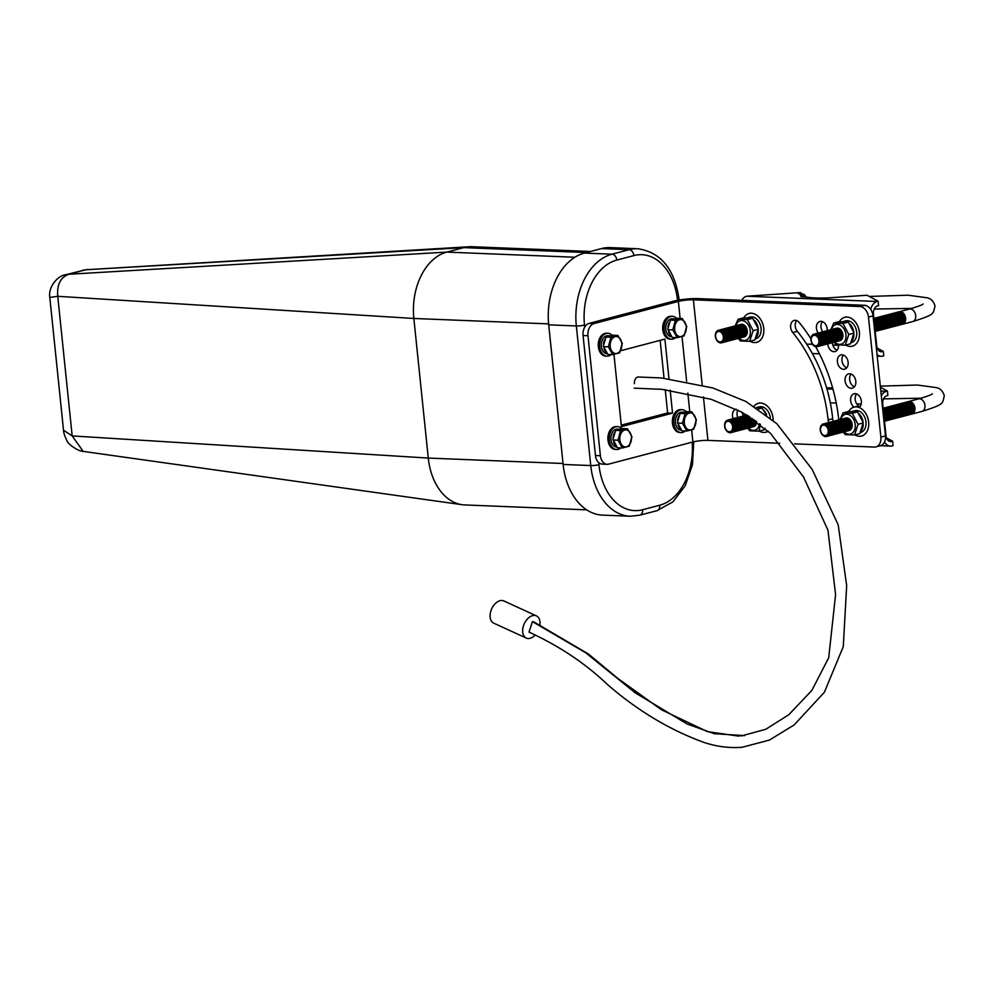 <?xml version="1.0" encoding="UTF-8"?>
<svg xmlns="http://www.w3.org/2000/svg" width="994" height="994" viewBox="0 0 994 994"><rect width="100%" height="100%" fill="white"/><g stroke="black" fill="none" stroke-linecap="round" stroke-linejoin="round"><path stroke-width="1.49" d="M638.72 377.012A5.666 3.889 92.3 0 0 638.483 376.999A5.666 3.889 92.3 0 0 634.408 383.672M584.373 253.085A61.752 42.369 92.3 0 0 548.713 324.839L563.138 464.447A61.752 42.369 92.3 0 0 602.6 515.128L630.221 516.246A61.752 42.369 -87.7 0 1 590.759 465.552L576.334 325.945A61.752 42.369 -87.7 0 1 611.993 254.191L629.078 249.693A61.752 42.369 -87.7 0 1 637.837 248.736L610.217 247.618A61.752 42.369 92.3 0 0 601.457 248.587L584.373 253.085L611.993 254.191A5.815 4.138 75.3 0 1 616.814 260.068A55.95 38.381 92.3 0 0 584.509 325.088L584.721 327.125M586.671 509.847L464.77 504.94A57.105 39.176 -87.7 0 1 462.098 504.703A57.105 39.176 -87.7 0 1 428.277 458.072L413.852 318.465A57.105 39.176 -87.7 0 1 446.828 252.103L463.912 247.618A57.105 39.176 -87.7 0 1 469.33 246.748A57.105 39.176 -87.7 0 1 472.013 246.723L590.461 251.482M548.613 323.882L413.852 318.465L57.751 296.311L49.799 297.405C47.998 286.819 57.901 275.562 65.654 274.729L68.71 274.257C60.472 277.413 56.82 284.769 57.751 296.311L72.177 435.919L83.185 451.388L462.098 504.703M469.33 246.748L85.807 269.759L463.912 247.618L586.435 252.538M65.666 274.729L85.807 269.759L68.71 274.257L446.828 252.103L574.88 257.247M563.039 463.49L428.277 458.072L72.177 435.919L63.529 430.24L49.799 297.405M827.17 330.667A7.38 5.256 -104.7 0 0 827.157 328.815A7.38 5.256 -104.7 0 0 819.926 321.46A7.38 5.256 -104.7 0 0 816.434 328.38A7.38 5.256 -104.7 0 0 818.161 333.077A6.473 4.61 75.3 0 1 819.764 332.766A6.473 4.61 75.3 0 1 825.095 339.066A6.473 4.61 75.3 0 1 821.466 345.502M822.721 331.859A7.38 5.256 75.3 0 1 821.007 327.188A7.38 5.256 75.3 0 1 822.411 321.634M827.741 343.899A7.38 5.256 -104.7 0 0 827.778 344.21A7.38 5.256 -104.7 0 0 835.01 351.565A7.38 5.256 -104.7 0 0 838.538 345.129M837.097 350.199A7.38 5.256 75.3 0 1 832.351 343.005A7.38 5.256 75.3 0 1 832.326 342.681M837.395 361.828A7.38 5.256 -104.7 0 0 844.639 369.184A7.38 5.256 -104.7 0 0 848.13 362.263A7.38 5.256 -104.7 0 0 840.887 354.908A7.38 5.256 -104.7 0 0 837.395 361.828M846.726 367.817A7.38 5.256 75.3 0 1 841.98 360.636A7.38 5.256 75.3 0 1 843.384 355.082M845.074 380.814A7.38 5.256 -104.7 0 0 852.318 388.169A7.38 5.256 -104.7 0 0 855.809 381.249A7.38 5.256 -104.7 0 0 848.565 373.893A7.38 5.256 -104.7 0 0 845.074 380.814M854.405 386.803A7.38 5.256 75.3 0 1 849.659 379.609A7.38 5.256 75.3 0 1 851.063 374.055M859.077 407.478A7.38 5.256 -104.7 0 0 861.351 401.129A7.38 5.256 -104.7 0 0 854.107 393.773A7.38 5.256 -104.7 0 0 850.628 400.694A7.38 5.256 -104.7 0 0 854.008 407.13M859.947 406.683A7.38 5.256 75.3 0 1 855.2 399.489A7.38 5.256 75.3 0 1 856.604 393.935M736.045 409.168A7.38 5.256 -104.7 0 0 735.995 409.18A7.38 5.256 -104.7 0 0 732.503 416.101A7.38 5.256 -104.7 0 0 733.125 418.71M737.71 417.517A7.38 5.256 75.3 0 1 737.076 414.896A7.38 5.256 75.3 0 1 737.946 410.112M697.974 298.61A17.432 2.609 -5.9 0 0 673.472 301.207L589.107 323.385L594.014 323.572L678.368 301.406A10.685 1.603 174.1 0 1 693.402 299.815L859.81 306.5L864.382 305.295L697.974 298.61M660.14 340.358L664.042 378.13M665.234 389.586L667.645 412.97L621.262 425.159M607.048 464.31L602.153 464.111A10.462 7.169 -87.7 0 1 595.468 455.525L600.376 455.724A10.462 7.169 92.3 0 0 607.048 464.31A10.462 7.169 92.3 0 0 608.539 464.148L692.893 441.97A10.685 1.603 174.1 0 1 707.927 440.379L779.694 443.262M594.014 323.572A10.462 7.169 92.3 0 0 587.976 335.723L583.068 335.537L595.468 455.525M583.068 335.537A10.462 7.169 -87.7 0 1 589.107 323.385M587.976 335.723L600.376 455.724M613.957 354.411L621.412 426.6L672.54 413.156L670.167 390.095M668.974 378.577L664.899 339.103L620.79 350.696M743.164 416.039A7.38 5.256 -104.7 0 0 741.648 412.05M810.942 338.805A138.899 98.903 -104.7 0 0 799.288 322.59A7.38 5.256 -104.7 0 0 794.144 320.428A7.38 5.256 -104.7 0 0 790.665 325.311A7.38 5.256 -104.7 0 0 792.765 332.543A124.138 88.391 75.3 0 1 828.114 419.94A7.38 5.256 -104.7 0 0 828.747 422.562M838.787 419.878A138.899 98.903 -104.7 0 0 815.614 346.645M794.691 443.858L874.335 447.064A10.462 7.443 -104.7 0 0 875.925 446.89A10.462 7.443 -104.7 0 0 880.87 437.087L885.455 435.881A10.462 7.443 75.3 0 1 880.51 445.685L875.925 446.89M864.382 305.295A10.462 7.443 75.3 0 1 873.055 315.881L868.47 317.086L880.87 437.087M868.47 317.086A10.462 7.443 -104.7 0 0 859.81 306.5M873.055 315.881L885.455 435.881M833.32 421.357A7.38 5.256 75.3 0 1 832.699 418.735A124.138 88.391 -104.7 0 0 797.337 331.337A7.38 5.256 75.3 0 1 796.641 320.59M672.54 413.156L667.645 412.97M826.586 387.822A42.059 6.287 -5.9 0 0 832.612 387.834M886.474 437.919L892.6 441.199L891.531 441.473A7.082 4.858 -87.7 0 1 890.525 441.584A7.082 4.858 -87.7 0 1 886.002 435.77L882.709 403.999A7.082 4.858 -87.7 0 1 886.81 395.761L887.878 395.475L887.418 391.027L880.435 387.287M853.896 386.579L854.741 386.355M887.418 391.027L886.35 391.301A11.617 7.977 92.3 0 0 881.305 395.749M884.561 442.007A11.617 7.977 92.3 0 0 890.351 446.107A11.617 7.977 92.3 0 0 891.991 445.933L893.059 445.647L892.6 441.199M840.762 419.369A10.164 7.231 75.3 0 1 846.776 414.2A10.164 7.231 75.3 0 1 855.2 424.5A10.164 7.231 75.3 0 1 848.851 434.192A10.164 7.231 75.3 0 1 844.055 431.868M843.049 431.881L845.273 434.614L854.542 434.987L858.046 424.314L852.293 413.28L843.024 412.908L840.116 419.53M845.235 418.238A6.473 4.61 75.3 0 1 846.801 417.927A6.473 4.61 75.3 0 1 852.131 424.227A6.473 4.61 75.3 0 1 848.503 430.663M844.055 418.549A6.473 4.61 75.3 0 1 845.621 418.238A6.473 4.61 75.3 0 1 850.951 424.537A6.473 4.61 75.3 0 1 847.31 430.974M842.862 418.859A6.473 4.61 75.3 0 1 844.428 418.549A6.473 4.61 75.3 0 1 849.771 424.848A6.473 4.61 75.3 0 1 846.13 431.284M841.682 419.17A6.473 4.61 75.3 0 1 843.247 418.859A6.473 4.61 75.3 0 1 848.59 425.159A6.473 4.61 75.3 0 1 844.95 431.595M840.502 419.48A6.473 4.61 75.3 0 1 842.067 419.17A6.473 4.61 75.3 0 1 847.397 425.469A6.473 4.61 75.3 0 1 843.769 431.905M839.321 419.791A6.473 4.61 75.3 0 1 840.887 419.48A6.473 4.61 75.3 0 1 846.217 425.78A6.473 4.61 75.3 0 1 842.577 432.216M838.128 420.102A6.473 4.61 75.3 0 1 839.694 419.791A6.473 4.61 75.3 0 1 845.037 426.091A6.473 4.61 75.3 0 1 841.396 432.527M836.948 420.412A6.473 4.61 75.3 0 1 838.514 420.102A6.473 4.61 75.3 0 1 843.856 426.401A6.473 4.61 75.3 0 1 840.216 432.837M835.768 420.723A6.473 4.61 75.3 0 1 837.333 420.412A6.473 4.61 75.3 0 1 842.663 426.712A6.473 4.61 75.3 0 1 839.023 433.148M834.587 421.034A6.473 4.61 75.3 0 1 836.153 420.723A6.473 4.61 75.3 0 1 841.483 427.022A6.473 4.61 75.3 0 1 837.843 433.459M833.394 421.344A6.473 4.61 75.3 0 1 834.96 421.034A6.473 4.61 75.3 0 1 840.303 427.333A6.473 4.61 75.3 0 1 836.662 433.769M832.214 421.655A6.473 4.61 75.3 0 1 833.78 421.344A6.473 4.61 75.3 0 1 839.122 427.644A6.473 4.61 75.3 0 1 835.482 434.08M831.034 421.965A6.473 4.61 75.3 0 1 832.599 421.655A6.473 4.61 75.3 0 1 837.93 427.954A6.473 4.61 75.3 0 1 834.289 434.39M829.841 422.288A6.473 4.61 75.3 0 1 831.406 421.965A6.473 4.61 75.3 0 1 836.749 428.265A6.473 4.61 75.3 0 1 833.109 434.701M828.661 422.599A6.473 4.61 75.3 0 1 830.226 422.276A6.473 4.61 75.3 0 1 835.569 428.576A6.473 4.61 75.3 0 1 831.928 435.012M827.48 422.91A6.473 4.61 75.3 0 1 829.046 422.587A6.473 4.61 75.3 0 1 834.376 428.886A6.473 4.61 75.3 0 1 830.748 435.322M826.3 423.22A6.473 4.61 75.3 0 1 827.865 422.897A6.473 4.61 75.3 0 1 833.196 429.197A6.473 4.61 75.3 0 1 829.555 435.633M825.107 423.531A6.473 4.61 75.3 0 1 826.673 423.208A6.473 4.61 75.3 0 1 832.015 429.507A6.473 4.61 75.3 0 1 828.375 435.944M823.927 423.842A6.473 4.61 75.3 0 1 825.492 423.519A6.473 4.61 75.3 0 1 830.835 429.818A6.473 4.61 75.3 0 1 827.194 436.254M824.312 423.829A6.473 4.61 75.3 0 1 829.679 430.39A6.473 4.61 75.3 0 1 825.629 436.577A6.473 4.61 75.3 0 1 820.261 430.017A6.473 4.61 75.3 0 1 824.312 423.829M823.84 425.134A5.318 3.79 75.3 0 1 828.238 430.514A5.318 3.79 75.3 0 1 824.921 435.583A5.318 3.79 75.3 0 1 820.51 430.203A5.318 3.79 75.3 0 1 823.84 425.134M843.024 412.908L848.267 411.528L857.536 411.901L863.252 422.574L859.773 433.608L854.542 434.987M759.553 423.705A10.164 7.231 75.3 0 1 753.228 430.352A10.164 7.231 75.3 0 1 748.432 428.029M746.829 427.035L749.662 430.775L758.919 431.147L760.435 424.413M756.596 421.481A6.473 4.61 75.3 0 1 752.88 426.811M755.316 420.561A6.473 4.61 75.3 0 1 751.7 427.122M753.825 419.518A6.473 4.61 75.3 0 1 750.52 427.445M751.998 418.275A6.473 4.61 75.3 0 1 749.327 427.755M744.891 415.641A6.473 4.61 75.3 0 1 746.457 415.33A6.473 4.61 75.3 0 1 748.06 415.753M748.88 416.262A6.473 4.61 75.3 0 1 751.849 423.27A6.473 4.61 75.3 0 1 748.147 428.066M743.698 415.952A6.473 4.61 75.3 0 1 745.264 415.641A6.473 4.61 75.3 0 1 750.607 421.941A6.473 4.61 75.3 0 1 746.966 428.377M742.518 416.262A6.473 4.61 75.3 0 1 744.084 415.952A6.473 4.61 75.3 0 1 749.426 422.251A6.473 4.61 75.3 0 1 745.786 428.687M741.338 416.573A6.473 4.61 75.3 0 1 742.903 416.262A6.473 4.61 75.3 0 1 748.234 422.562A6.473 4.61 75.3 0 1 744.593 428.998M740.145 416.884A6.473 4.61 75.3 0 1 741.71 416.573A6.473 4.61 75.3 0 1 747.053 422.872A6.473 4.61 75.3 0 1 743.413 429.309M738.964 417.194A6.473 4.61 75.3 0 1 740.53 416.884A6.473 4.61 75.3 0 1 745.873 423.183A6.473 4.61 75.3 0 1 742.232 429.619M737.784 417.505A6.473 4.61 75.3 0 1 739.35 417.194A6.473 4.61 75.3 0 1 744.68 423.494A6.473 4.61 75.3 0 1 741.052 429.93M736.604 417.815A6.473 4.61 75.3 0 1 738.169 417.505A6.473 4.61 75.3 0 1 743.5 423.804A6.473 4.61 75.3 0 1 739.859 430.24M735.411 418.126A6.473 4.61 75.3 0 1 736.976 417.815A6.473 4.61 75.3 0 1 742.319 424.115A6.473 4.61 75.3 0 1 738.679 430.551M734.231 418.437A6.473 4.61 75.3 0 1 735.796 418.126A6.473 4.61 75.3 0 1 741.139 424.426A6.473 4.61 75.3 0 1 737.498 430.862M733.05 418.747A6.473 4.61 75.3 0 1 734.616 418.437A6.473 4.61 75.3 0 1 739.946 424.736A6.473 4.61 75.3 0 1 736.318 431.172M731.87 419.058A6.473 4.61 75.3 0 1 733.435 418.747A6.473 4.61 75.3 0 1 738.766 425.047A6.473 4.61 75.3 0 1 735.125 431.483M730.677 419.369A6.473 4.61 75.3 0 1 732.243 419.058A6.473 4.61 75.3 0 1 737.585 425.357A6.473 4.61 75.3 0 1 733.945 431.794M729.497 419.679A6.473 4.61 75.3 0 1 731.062 419.369A6.473 4.61 75.3 0 1 736.405 425.668A6.473 4.61 75.3 0 1 732.764 432.104M728.316 420.002A6.473 4.61 75.3 0 1 729.882 419.679A6.473 4.61 75.3 0 1 735.212 425.979A6.473 4.61 75.3 0 1 731.584 432.415M728.701 419.99A6.473 4.61 75.3 0 1 734.069 426.55A6.473 4.61 75.3 0 1 730.018 432.738A6.473 4.61 75.3 0 1 724.651 426.177A6.473 4.61 75.3 0 1 728.701 419.99M728.217 421.294A5.318 3.79 75.3 0 1 732.628 426.674A5.318 3.79 75.3 0 1 729.298 431.744A5.318 3.79 75.3 0 1 724.899 426.364A5.318 3.79 75.3 0 1 728.217 421.294M756.347 407.602L761.926 408.049L766.225 414.573M765.082 428.277L764.162 429.768L758.919 431.147M766.635 414.896A11.245 8.002 -104.7 0 0 763.74 410.199M760.099 407.764A11.245 8.002 -104.7 0 0 756.521 407.602A11.245 8.002 -104.7 0 0 756.484 407.602L759.329 406.857A11.245 8.002 -104.7 0 1 770.338 417.89M862.941 421.158A11.245 8.002 -104.7 0 0 859.363 414.038M855.71 411.615A11.245 8.002 -104.7 0 0 852.131 411.441A11.245 8.002 -104.7 0 0 852.106 411.454L854.939 410.708A11.245 8.002 -104.7 0 1 865.973 421.903A11.245 8.002 -104.7 0 1 860.655 432.452L860.481 432.489M854.902 434.887A14.935 10.636 -104.7 0 0 861.587 436.018A14.935 10.636 -104.7 0 0 868.644 422.015A14.935 10.636 -104.7 0 0 853.995 407.13A14.935 10.636 -104.7 0 0 848.665 411.504M859.81 406.832A14.935 10.636 -104.7 0 0 855.499 406.745L853.995 407.13M773.146 420.3A14.935 10.636 -104.7 0 0 773.034 418.176A14.935 10.636 -104.7 0 0 758.385 403.291A14.935 10.636 -104.7 0 0 754.073 406.173M907.969 401.75A6.473 4.61 75.3 0 1 908.541 401.539A6.473 4.61 75.3 0 1 909.535 401.439A6.473 4.61 75.3 0 1 914.803 407.316A6.473 4.61 75.3 0 1 911.833 414.076A6.473 4.61 75.3 0 1 911.225 414.175M906.776 402.061A6.473 4.61 75.3 0 1 908.342 401.75A6.473 4.61 75.3 0 1 913.685 408.049A6.473 4.61 75.3 0 1 910.044 414.486M905.596 402.371A6.473 4.61 75.3 0 1 907.162 402.061A6.473 4.61 75.3 0 1 912.504 408.36A6.473 4.61 75.3 0 1 908.864 414.796M904.416 402.682A6.473 4.61 75.3 0 1 905.981 402.371A6.473 4.61 75.3 0 1 911.312 408.671A6.473 4.61 75.3 0 1 907.684 415.107M903.235 402.992A6.473 4.61 75.3 0 1 904.801 402.682A6.473 4.61 75.3 0 1 910.131 408.981A6.473 4.61 75.3 0 1 906.491 415.417M902.043 403.303A6.473 4.61 75.3 0 1 903.608 402.992A6.473 4.61 75.3 0 1 908.951 409.292A6.473 4.61 75.3 0 1 905.31 415.728M900.862 403.614A6.473 4.61 75.3 0 1 902.428 403.303A6.473 4.61 75.3 0 1 907.77 409.603A6.473 4.61 75.3 0 1 904.13 416.039M899.682 403.924A6.473 4.61 75.3 0 1 901.247 403.614A6.473 4.61 75.3 0 1 906.578 409.913A6.473 4.61 75.3 0 1 902.95 416.349M898.501 404.247A6.473 4.61 75.3 0 1 900.067 403.924A6.473 4.61 75.3 0 1 905.397 410.224A6.473 4.61 75.3 0 1 901.757 416.66M897.309 404.558A6.473 4.61 75.3 0 1 898.874 404.235A6.473 4.61 75.3 0 1 904.217 410.534A6.473 4.61 75.3 0 1 900.576 416.971M896.128 404.869A6.473 4.61 75.3 0 1 897.694 404.546A6.473 4.61 75.3 0 1 903.037 410.845A6.473 4.61 75.3 0 1 899.396 417.281M894.948 405.179A6.473 4.61 75.3 0 1 896.513 404.856A6.473 4.61 75.3 0 1 901.844 411.156A6.473 4.61 75.3 0 1 898.216 417.592M893.768 405.49A6.473 4.61 75.3 0 1 895.333 405.167A6.473 4.61 75.3 0 1 900.663 411.466A6.473 4.61 75.3 0 1 897.023 417.902M892.575 405.8A6.473 4.61 75.3 0 1 894.14 405.477A6.473 4.61 75.3 0 1 899.483 411.777A6.473 4.61 75.3 0 1 895.842 418.213M891.394 406.111A6.473 4.61 75.3 0 1 892.96 405.788A6.473 4.61 75.3 0 1 898.303 412.088A6.473 4.61 75.3 0 1 894.662 418.524M890.214 406.422A6.473 4.61 75.3 0 1 891.78 406.099A6.473 4.61 75.3 0 1 897.11 412.398A6.473 4.61 75.3 0 1 893.482 418.834M889.034 406.732A6.473 4.61 75.3 0 1 890.599 406.409A6.473 4.61 75.3 0 1 895.929 412.709A6.473 4.61 75.3 0 1 892.289 419.145M887.841 407.043A6.473 4.61 75.3 0 1 889.406 406.72A6.473 4.61 75.3 0 1 894.749 413.019A6.473 4.61 75.3 0 1 891.109 419.456M886.66 407.354A6.473 4.61 75.3 0 1 888.226 407.031A6.473 4.61 75.3 0 1 893.569 413.33A6.473 4.61 75.3 0 1 889.928 419.766M885.48 407.664A6.473 4.61 75.3 0 1 887.046 407.341A6.473 4.61 75.3 0 1 892.376 413.641A6.473 4.61 75.3 0 1 888.735 420.077M884.3 407.975A6.473 4.61 75.3 0 1 885.853 407.652A6.473 4.61 75.3 0 1 891.196 413.951A6.473 4.61 75.3 0 1 887.555 420.387M885.194 421.021A6.473 4.61 75.3 0 0 888.835 414.585A6.473 4.61 75.3 0 0 883.492 408.273A6.473 4.61 75.3 0 0 883.157 408.286A6.473 4.61 75.3 0 1 884.672 407.962A6.473 4.61 75.3 0 1 890.015 414.274A6.473 4.61 75.3 0 1 886.375 420.711M883.206 408.745A6.473 4.61 75.3 0 1 887.679 415.157A6.473 4.61 75.3 0 1 884.498 421.257M883.306 409.665A6.473 4.61 75.3 0 1 886.486 415.467A6.473 4.61 75.3 0 1 884.474 421.058M883.455 411.205A6.473 4.61 75.3 0 1 884.387 420.226M883.79 414.423A6.473 4.61 75.3 0 1 884.138 417.728M861.388 430.651A11.245 8.002 -104.7 0 0 863.239 424.662M759.279 431.048A14.935 10.636 -104.7 0 0 765.976 432.179A14.935 10.636 -104.7 0 0 768.25 431.16M746.072 415.33A6.473 4.61 75.3 0 1 746.916 415.057M745.152 415.529A10.164 7.231 75.3 0 1 745.599 414.274M758.434 408.969L761.926 408.049M852.293 413.28L857.536 411.901M858.046 424.314L863.289 422.935M800.481 293.379L800.406 292.571L797.735 293.267L801.897 293.429L799.238 294.137L804.233 294.336L800.406 295.342L805.401 295.541L800.94 296.709L805.873 296.908A42.059 6.287 -5.9 0 0 815.328 297.939A42.059 6.287 -5.9 0 0 829.021 297.84L867.004 295.243L878.124 301.194L877.068 301.48A11.617 7.977 92.3 0 0 870.719 309.395M877.193 348.086L883.318 351.367L882.25 351.652A7.082 4.858 -87.7 0 1 881.243 351.764A7.082 4.858 -87.7 0 1 876.72 345.937L873.428 314.179A7.082 4.858 -87.7 0 1 877.528 305.941L878.597 305.655L878.124 301.194M800.406 292.571L746.556 296.237A11.617 7.977 92.3 0 0 741.686 300.362M877.043 354.473A11.617 7.977 92.3 0 0 881.057 356.287A11.617 7.977 92.3 0 0 882.709 356.101L883.778 355.827L883.318 351.367M805.538 296.895L805.401 295.541M804.357 295.504L804.233 294.336M801.984 294.249L801.897 293.429M831.481 329.548A10.164 7.231 75.3 0 1 837.495 324.379A10.164 7.231 75.3 0 1 845.919 334.667A10.164 7.231 75.3 0 1 839.557 344.371A10.164 7.231 75.3 0 1 834.774 342.048M833.158 341.054L835.991 344.794L845.26 345.166L848.764 334.493L843.011 323.448L833.742 323.075L830.835 329.71M835.954 328.418A6.473 4.61 75.3 0 1 837.52 328.095A6.473 4.61 75.3 0 1 842.85 334.394A6.473 4.61 75.3 0 1 839.209 340.83M834.774 328.728A6.473 4.61 75.3 0 1 836.339 328.405A6.473 4.61 75.3 0 1 841.669 334.705A6.473 4.61 75.3 0 1 838.029 341.141M833.581 329.039A6.473 4.61 75.3 0 1 835.146 328.716A6.473 4.61 75.3 0 1 840.489 335.015A6.473 4.61 75.3 0 1 836.849 341.451M832.4 329.349A6.473 4.61 75.3 0 1 833.966 329.026A6.473 4.61 75.3 0 1 839.309 335.326A6.473 4.61 75.3 0 1 835.668 341.762M831.22 329.66A6.473 4.61 75.3 0 1 832.786 329.337A6.473 4.61 75.3 0 1 838.116 335.637A6.473 4.61 75.3 0 1 834.475 342.073M830.027 329.971A6.473 4.61 75.3 0 1 831.593 329.648A6.473 4.61 75.3 0 1 836.936 335.947A6.473 4.61 75.3 0 1 833.295 342.383M828.847 330.281A6.473 4.61 75.3 0 1 830.412 329.958A6.473 4.61 75.3 0 1 835.755 336.258A6.473 4.61 75.3 0 1 832.115 342.706M827.667 330.592A6.473 4.61 75.3 0 1 829.232 330.269A6.473 4.61 75.3 0 1 834.562 336.581A6.473 4.61 75.3 0 1 830.934 343.017M826.486 330.903A6.473 4.61 75.3 0 1 828.052 330.592A6.473 4.61 75.3 0 1 833.382 336.891A6.473 4.61 75.3 0 1 829.741 343.328M825.293 331.213A6.473 4.61 75.3 0 1 826.859 330.903A6.473 4.61 75.3 0 1 832.202 337.202A6.473 4.61 75.3 0 1 828.561 343.638M824.113 331.524A6.473 4.61 75.3 0 1 825.679 331.213A6.473 4.61 75.3 0 1 831.021 337.513A6.473 4.61 75.3 0 1 827.381 343.949M822.933 331.834A6.473 4.61 75.3 0 1 824.498 331.524A6.473 4.61 75.3 0 1 829.828 337.823A6.473 4.61 75.3 0 1 826.2 344.259M821.752 332.145A6.473 4.61 75.3 0 1 823.318 331.834A6.473 4.61 75.3 0 1 828.648 338.134A6.473 4.61 75.3 0 1 825.008 344.57M820.559 332.456A6.473 4.61 75.3 0 1 822.125 332.145A6.473 4.61 75.3 0 1 827.468 338.445A6.473 4.61 75.3 0 1 823.827 344.881M819.379 332.766A6.473 4.61 75.3 0 1 820.945 332.456A6.473 4.61 75.3 0 1 826.287 338.755A6.473 4.61 75.3 0 1 822.647 345.191M817.018 333.388A6.473 4.61 75.3 0 1 818.584 333.077A6.473 4.61 75.3 0 1 823.914 339.376A6.473 4.61 75.3 0 1 820.274 345.813M815.826 333.698A6.473 4.61 75.3 0 1 817.391 333.388A6.473 4.61 75.3 0 1 822.734 339.687A6.473 4.61 75.3 0 1 819.093 346.123M814.645 334.009A6.473 4.61 75.3 0 1 816.211 333.698A6.473 4.61 75.3 0 1 821.553 339.998A6.473 4.61 75.3 0 1 817.913 346.434M815.03 334.009A6.473 4.61 75.3 0 1 820.398 340.569A6.473 4.61 75.3 0 1 816.347 346.744A6.473 4.61 75.3 0 1 810.98 340.184A6.473 4.61 75.3 0 1 815.03 334.009M814.558 335.301A5.318 3.79 75.3 0 1 818.957 340.693A5.318 3.79 75.3 0 1 815.639 345.763A5.318 3.79 75.3 0 1 811.228 340.383A5.318 3.79 75.3 0 1 814.558 335.301M833.742 323.075L838.986 321.696L848.255 322.068L853.97 332.754L850.491 343.787L845.26 345.166M735.871 325.709A10.164 7.231 75.3 0 1 741.884 320.54A10.164 7.231 75.3 0 1 750.308 330.828A10.164 7.231 75.3 0 1 743.947 340.532A10.164 7.231 75.3 0 1 739.151 338.208M738.157 338.208L740.381 340.954L749.638 341.315L753.154 330.654L747.401 319.608L738.132 319.236L735.225 325.87M740.344 324.578A6.473 4.61 75.3 0 1 741.897 324.255A6.473 4.61 75.3 0 1 747.239 330.555A6.473 4.61 75.3 0 1 743.599 336.991M739.151 324.889A6.473 4.61 75.3 0 1 740.716 324.566A6.473 4.61 75.3 0 1 746.059 330.865A6.473 4.61 75.3 0 1 742.419 337.301M737.97 325.2A6.473 4.61 75.3 0 1 739.536 324.876A6.473 4.61 75.3 0 1 744.879 331.176A6.473 4.61 75.3 0 1 741.238 337.612M736.79 325.51A6.473 4.61 75.3 0 1 738.356 325.187A6.473 4.61 75.3 0 1 743.686 331.487A6.473 4.61 75.3 0 1 740.045 337.923M735.597 325.821A6.473 4.61 75.3 0 1 737.163 325.498A6.473 4.61 75.3 0 1 742.506 331.797A6.473 4.61 75.3 0 1 738.865 338.233M734.417 326.131A6.473 4.61 75.3 0 1 735.982 325.808A6.473 4.61 75.3 0 1 741.325 332.108A6.473 4.61 75.3 0 1 737.685 338.544M733.237 326.442A6.473 4.61 75.3 0 1 734.802 326.119A6.473 4.61 75.3 0 1 740.132 332.418A6.473 4.61 75.3 0 1 736.504 338.855M732.056 326.753A6.473 4.61 75.3 0 1 733.622 326.43A6.473 4.61 75.3 0 1 738.952 332.729A6.473 4.61 75.3 0 1 735.311 339.165M730.863 327.063A6.473 4.61 75.3 0 1 732.429 326.74A6.473 4.61 75.3 0 1 737.772 333.04A6.473 4.61 75.3 0 1 734.131 339.476M729.683 327.374A6.473 4.61 75.3 0 1 731.249 327.051A6.473 4.61 75.3 0 1 736.591 333.35A6.473 4.61 75.3 0 1 732.951 339.786M728.503 327.685A6.473 4.61 75.3 0 1 730.068 327.361A6.473 4.61 75.3 0 1 735.398 333.661A6.473 4.61 75.3 0 1 731.77 340.097M727.322 327.995A6.473 4.61 75.3 0 1 728.888 327.672A6.473 4.61 75.3 0 1 734.218 333.972A6.473 4.61 75.3 0 1 730.578 340.408M726.129 328.306A6.473 4.61 75.3 0 1 727.695 327.983A6.473 4.61 75.3 0 1 733.038 334.295A6.473 4.61 75.3 0 1 729.397 340.731M724.949 328.616A6.473 4.61 75.3 0 1 726.515 328.293A6.473 4.61 75.3 0 1 731.857 334.605A6.473 4.61 75.3 0 1 728.217 341.041M723.769 328.927A6.473 4.61 75.3 0 1 725.334 328.616A6.473 4.61 75.3 0 1 730.665 334.916A6.473 4.61 75.3 0 1 727.036 341.352M722.588 329.238A6.473 4.61 75.3 0 1 724.154 328.927A6.473 4.61 75.3 0 1 729.484 335.226A6.473 4.61 75.3 0 1 725.844 341.663M721.395 329.548A6.473 4.61 75.3 0 1 722.961 329.238A6.473 4.61 75.3 0 1 728.304 335.537A6.473 4.61 75.3 0 1 724.663 341.973M720.215 329.859A6.473 4.61 75.3 0 1 721.781 329.548A6.473 4.61 75.3 0 1 727.123 335.848A6.473 4.61 75.3 0 1 723.483 342.284M719.035 330.17A6.473 4.61 75.3 0 1 720.6 329.859A6.473 4.61 75.3 0 1 725.931 336.158A6.473 4.61 75.3 0 1 722.29 342.595M719.42 330.17A6.473 4.61 75.3 0 1 724.788 336.73A6.473 4.61 75.3 0 1 720.725 342.905A6.473 4.61 75.3 0 1 715.357 336.345A6.473 4.61 75.3 0 1 719.42 330.17M718.935 331.462A5.318 3.79 75.3 0 1 723.346 336.842A5.318 3.79 75.3 0 1 720.016 341.924A5.318 3.79 75.3 0 1 715.618 336.531A5.318 3.79 75.3 0 1 718.935 331.462M738.132 319.236L743.375 317.856L752.632 318.229L758.36 328.915L754.881 339.948L749.638 341.315M758.037 327.486A11.245 8.002 -104.7 0 0 754.458 320.366M750.805 317.943A11.245 8.002 -104.7 0 0 747.239 317.769A11.245 8.002 -104.7 0 0 747.202 317.782M755.589 338.83L755.751 338.78A11.245 8.002 -104.7 0 0 761.069 328.244A11.245 8.002 -104.7 0 0 750.035 317.036L747.239 317.769M853.66 331.325A11.245 8.002 -104.7 0 0 850.069 324.218M846.428 321.783A11.245 8.002 -104.7 0 0 842.85 321.621A11.245 8.002 -104.7 0 0 842.825 321.621L845.658 320.876A11.245 8.002 -104.7 0 1 856.679 332.083A11.245 8.002 -104.7 0 1 851.373 342.619L851.199 342.669M845.621 345.067A14.935 10.636 -104.7 0 0 852.305 346.198A14.935 10.636 -104.7 0 0 859.363 332.182A14.935 10.636 -104.7 0 0 844.714 317.31A14.935 10.636 -104.7 0 0 839.383 321.671M749.998 341.228A14.935 10.636 -104.7 0 0 756.695 342.346A14.935 10.636 -104.7 0 0 763.752 328.343A14.935 10.636 -104.7 0 0 749.103 313.47A14.935 10.636 -104.7 0 0 743.773 317.832M898.688 311.93A6.473 4.61 75.3 0 1 899.259 311.718A6.473 4.61 75.3 0 1 900.253 311.607A6.473 4.61 75.3 0 1 905.522 317.484A6.473 4.61 75.3 0 1 902.552 324.243A6.473 4.61 75.3 0 1 901.943 324.342M897.495 312.24A6.473 4.61 75.3 0 1 899.061 311.917A6.473 4.61 75.3 0 1 904.403 318.217A6.473 4.61 75.3 0 1 900.763 324.653M896.315 312.551A6.473 4.61 75.3 0 1 897.88 312.228A6.473 4.61 75.3 0 1 903.223 318.54A6.473 4.61 75.3 0 1 899.582 324.976M895.134 312.861A6.473 4.61 75.3 0 1 896.7 312.538A6.473 4.61 75.3 0 1 902.03 318.85A6.473 4.61 75.3 0 1 898.402 325.286M893.954 313.172A6.473 4.61 75.3 0 1 895.519 312.861A6.473 4.61 75.3 0 1 900.85 319.161A6.473 4.61 75.3 0 1 897.209 325.597M892.761 313.483A6.473 4.61 75.3 0 1 894.327 313.172A6.473 4.61 75.3 0 1 899.669 319.472A6.473 4.61 75.3 0 1 896.029 325.908M891.581 313.793A6.473 4.61 75.3 0 1 893.146 313.483A6.473 4.61 75.3 0 1 898.489 319.782A6.473 4.61 75.3 0 1 894.849 326.218M890.4 314.104A6.473 4.61 75.3 0 1 891.966 313.793A6.473 4.61 75.3 0 1 897.296 320.093A6.473 4.61 75.3 0 1 893.668 326.529M889.22 314.415A6.473 4.61 75.3 0 1 890.786 314.104A6.473 4.61 75.3 0 1 896.116 320.403A6.473 4.61 75.3 0 1 892.475 326.84M888.027 314.725A6.473 4.61 75.3 0 1 889.593 314.415A6.473 4.61 75.3 0 1 894.935 320.714A6.473 4.61 75.3 0 1 891.295 327.15M886.847 315.036A6.473 4.61 75.3 0 1 888.412 314.725A6.473 4.61 75.3 0 1 893.755 321.025A6.473 4.61 75.3 0 1 890.115 327.461M885.666 315.346A6.473 4.61 75.3 0 1 887.232 315.036A6.473 4.61 75.3 0 1 892.562 321.335A6.473 4.61 75.3 0 1 888.922 327.772M884.486 315.657A6.473 4.61 75.3 0 1 886.052 315.346A6.473 4.61 75.3 0 1 891.382 321.646A6.473 4.61 75.3 0 1 887.741 328.082M883.293 315.968A6.473 4.61 75.3 0 1 884.859 315.657A6.473 4.61 75.3 0 1 890.202 321.957A6.473 4.61 75.3 0 1 886.561 328.393M882.113 316.278A6.473 4.61 75.3 0 1 883.678 315.968A6.473 4.61 75.3 0 1 889.021 322.267A6.473 4.61 75.3 0 1 885.381 328.703M880.933 316.589A6.473 4.61 75.3 0 1 882.498 316.278A6.473 4.61 75.3 0 1 887.828 322.578A6.473 4.61 75.3 0 1 884.188 329.014M879.74 316.9A6.473 4.61 75.3 0 1 881.305 316.589A6.473 4.61 75.3 0 1 886.648 322.888A6.473 4.61 75.3 0 1 883.007 329.325M878.559 317.21A6.473 4.61 75.3 0 1 880.125 316.9A6.473 4.61 75.3 0 1 885.468 323.199A6.473 4.61 75.3 0 1 881.827 329.635M877.379 317.521A6.473 4.61 75.3 0 1 878.944 317.21A6.473 4.61 75.3 0 1 884.275 323.51A6.473 4.61 75.3 0 1 880.647 329.946M876.199 317.844A6.473 4.61 75.3 0 1 877.764 317.521A6.473 4.61 75.3 0 1 883.094 323.82A6.473 4.61 75.3 0 1 879.454 330.257M875.006 318.155A6.473 4.61 75.3 0 1 876.571 317.832A6.473 4.61 75.3 0 1 881.914 324.131A6.473 4.61 75.3 0 1 878.274 330.567M875.913 331.188A6.473 4.61 75.3 0 0 879.541 324.752A6.473 4.61 75.3 0 0 874.211 318.453A6.473 4.61 75.3 0 0 873.875 318.453A6.473 4.61 75.3 0 1 875.391 318.142A6.473 4.61 75.3 0 1 880.734 324.442A6.473 4.61 75.3 0 1 877.093 330.878M873.925 318.912A6.473 4.61 75.3 0 1 878.398 325.324A6.473 4.61 75.3 0 1 875.217 331.424M874.012 319.832A6.473 4.61 75.3 0 1 877.205 325.634A6.473 4.61 75.3 0 1 875.192 331.226M874.173 321.385A6.473 4.61 75.3 0 1 875.105 330.406M874.509 324.603A6.473 4.61 75.3 0 1 874.857 327.908M756.496 336.978A11.245 8.002 -104.7 0 0 758.335 330.99M852.106 340.818A11.245 8.002 -104.7 0 0 853.958 334.841M747.401 319.608L752.632 318.229M753.154 330.654L758.397 329.275M843.011 323.448L848.255 322.068M848.764 334.493L854.008 333.114M739.126 736.169L707.455 731.634L661.507 709.791L617.87 678.467L588.498 654.064L533.691 621.822L532.449 621.61L528.994 632.109C559.249 645.988 585.329 663.396 607.235 684.332C637.328 710.511 669.521 729.857 703.839 742.381C716.463 746.606 729.248 748.234 742.183 747.277L769.356 740.095L794.156 724.937L824.386 692.234L843.26 646.684L846.677 585.727L838.215 524.844L812.135 469.379L776.886 423.755L746.009 401.539L712.897 387.983L661.345 377.931L638.247 376.999M539.953 624.704A12.201 7.766 114.6 0 0 536.425 615.87A12.201 7.766 114.6 0 0 522.745 629.14A12.201 7.766 114.6 0 0 526.261 638.061A12.201 7.766 114.6 0 0 535.244 634.98M536.425 615.87L503.846 600.948A12.201 7.766 114.6 0 0 490.166 614.205A12.201 7.766 114.6 0 0 493.683 623.126L526.261 638.061M674.678 329.623A8.524 5.852 -87.7 0 1 679.598 319.708A8.524 5.852 -87.7 0 1 686.258 326.579A8.524 5.852 -87.7 0 1 681.337 336.494A8.524 5.852 -87.7 0 1 674.678 329.623M682.306 318.478L686.668 326.256L684.083 335.873L677.175 337.662L672.814 329.896L675.386 320.292L682.306 318.478L677.374 318.279L670.465 320.08L667.769 329.026L672.242 337.463L677.175 337.662M686.779 326.927L686.668 326.256M670.465 320.08L675.386 320.292M675.721 337.612A11.443 7.853 -87.7 0 1 671.472 339.19A11.443 7.853 -87.7 0 1 664.166 329.797A11.443 7.853 -87.7 0 1 672.391 316.328A11.443 7.853 -87.7 0 1 676.641 318.391M671.472 339.19L670.105 339.14A11.443 7.853 -87.7 0 1 662.787 329.747A11.443 7.853 -87.7 0 1 671.025 316.266L672.391 316.328M667.943 327.15A9.008 6.175 -87.7 0 1 669.111 322.727M671.919 319.521A9.008 6.175 -87.7 0 1 674.454 318.85L672.292 318.763A9.008 6.175 -87.7 0 0 665.818 329.362A9.008 6.175 -87.7 0 0 671.497 336.755M670.316 335.14A9.008 6.175 -87.7 0 1 668.453 331.785M667.881 329.697L672.814 329.896M684.319 422.984A8.524 5.852 -87.7 0 1 689.252 413.069A8.524 5.852 -87.7 0 1 695.899 419.94A8.524 5.852 -87.7 0 1 690.979 429.843A8.524 5.852 -87.7 0 1 684.319 422.984M691.948 411.839L696.309 419.617L693.737 429.222L686.829 431.023L682.468 423.245L685.028 413.653L691.948 411.839L687.028 411.64L680.095 413.454L677.423 422.388L681.896 430.824L686.829 431.023M696.434 420.276L696.309 419.617M685.363 430.961A11.443 7.853 -87.7 0 1 681.126 432.552A11.443 7.853 -87.7 0 1 673.808 423.158A11.443 7.853 -87.7 0 1 682.046 409.677A11.443 7.853 -87.7 0 1 686.282 411.752M681.126 432.552L679.747 432.502A11.443 7.853 -87.7 0 1 672.441 423.109A11.443 7.853 -87.7 0 1 680.666 409.627L682.046 409.677M677.585 420.512A9.008 6.175 -87.7 0 1 678.765 416.088M681.561 412.87A9.008 6.175 -87.7 0 1 684.096 412.212A9.008 6.175 -87.7 0 1 684.108 412.212L681.946 412.125A9.008 6.175 -87.7 0 0 675.46 422.723A9.008 6.175 -87.7 0 0 681.151 430.116M679.958 428.501A9.008 6.175 -87.7 0 1 678.094 425.146M677.535 423.059L682.468 423.245M680.095 413.454L685.028 413.653M610.217 346.558A8.524 5.852 -87.7 0 1 615.137 336.655A8.524 5.852 -87.7 0 1 621.797 343.514A8.524 5.852 -87.7 0 1 616.864 353.429A8.524 5.852 -87.7 0 1 610.217 346.558M617.846 335.413L622.207 343.191L619.622 352.808L612.714 354.609L608.353 346.831L610.925 337.239L617.846 335.413L612.913 335.226L606.005 337.016L603.308 345.962L607.781 354.411L612.714 354.609M622.319 343.862L622.207 343.191M611.26 354.547A11.443 7.853 -87.7 0 1 607.011 356.138A11.443 7.853 -87.7 0 1 599.693 346.744A11.443 7.853 -87.7 0 1 607.93 333.263A11.443 7.853 -87.7 0 1 612.18 335.326M607.011 356.138L605.644 356.076A11.443 7.853 -87.7 0 1 598.326 346.682A11.443 7.853 -87.7 0 1 606.564 333.214L607.93 333.263M603.482 344.086A9.008 6.175 -87.7 0 1 604.65 339.675M607.458 336.457A9.008 6.175 -87.7 0 1 609.993 335.786L607.831 335.699A9.008 6.175 -87.7 0 0 601.358 346.31A9.008 6.175 -87.7 0 0 607.036 353.69M605.855 352.087A9.008 6.175 -87.7 0 1 603.992 348.732M603.42 346.633L608.353 346.831M605.992 337.041L610.925 337.239M619.858 439.92A8.524 5.852 -87.7 0 1 624.779 430.017A8.524 5.852 -87.7 0 1 631.438 436.875A8.524 5.852 -87.7 0 1 626.518 446.791A8.524 5.852 -87.7 0 1 619.858 439.92M627.487 428.774L631.849 436.552L629.277 446.169L622.368 447.971L618.007 440.193L620.567 430.601L627.487 428.774L622.567 428.576L615.646 430.377L612.95 439.323L617.436 447.772L622.368 447.971M631.973 437.223L631.849 436.552M615.646 430.377L620.567 430.601M620.902 447.909A11.443 7.853 -87.7 0 1 616.665 449.499A11.443 7.853 -87.7 0 1 609.347 440.106A11.443 7.853 -87.7 0 1 617.585 426.625A11.443 7.853 -87.7 0 1 621.822 428.687M616.665 449.499L615.286 449.437A11.443 7.853 -87.7 0 1 607.968 440.044A11.443 7.853 -87.7 0 1 616.205 426.563L617.585 426.625M613.124 437.447A9.008 6.175 -87.7 0 1 614.292 433.024M617.1 429.818A9.008 6.175 -87.7 0 1 619.635 429.147A9.008 6.175 -87.7 0 1 619.647 429.147L617.485 429.06A9.008 6.175 -87.7 0 0 610.999 439.671A9.008 6.175 -87.7 0 0 616.678 447.051M615.497 445.449A9.008 6.175 -87.7 0 1 613.633 442.094M613.074 439.994L618.007 440.193M548.713 324.839L576.334 325.945A5.815 0.87 174.1 0 0 584.509 325.088M601.457 248.587L629.078 249.693A5.815 4.138 75.3 0 1 633.899 255.582L616.814 260.068M563.138 464.447L590.759 465.552A5.815 0.87 174.1 0 0 598.935 464.695A55.95 38.381 92.3 0 0 642.609 509.736L659.693 505.238A55.95 38.381 92.3 0 0 692.184 442.156M677.548 300.312A55.95 38.381 92.3 0 0 633.899 255.582M598.723 462.645L598.935 464.695M642.609 509.736A5.815 4.138 75.3 0 1 639.863 515.178L656.947 510.692L672.926 501.871L685.214 485.78L692.445 464.782L693.762 441.758M659.693 505.238A5.815 4.138 75.3 0 1 656.947 510.692M678.368 301.406L680.12 318.391M682.008 336.606L686.618 381.224M687.836 393.028L689.774 411.752M691.65 429.967L692.893 441.97M693.402 299.815L702.186 384.852M703.441 396.941L707.927 440.379M797.337 331.337L792.765 332.543M832.699 418.735L828.114 419.94M861.189 404.061L856.716 403.887M836.252 403.067L830.288 402.818M886.35 391.301L880.821 391.077M832.972 389.163L826.909 388.915M891.531 441.473L889.531 441.398M880.311 386.132L917.363 385.038L936.273 387.598C940.225 388.343 942.908 391.089 944.3 395.811C942.237 403.862 944.611 404.198 921.898 411.429A6.473 4.61 -104.7 0 0 924.954 405.353A6.473 4.61 -104.7 0 0 919.587 398.793A6.473 4.61 -104.7 0 0 918.605 398.892C927.464 396.283 932.061 394.581 932.397 393.773M838.551 345.34L832.798 345.104M812.483 344.297L806.619 344.061M877.068 301.48L746.556 296.237M882.25 351.652L880.249 351.565M869.265 296.448L908.081 295.206L926.992 297.778C930.943 298.523 933.627 301.257 935.019 305.99C932.956 314.029 935.329 314.377 912.616 321.609A6.473 4.61 -104.7 0 0 915.673 315.533A6.473 4.61 -104.7 0 0 910.305 308.972A6.473 4.61 -104.7 0 0 909.324 309.072C918.183 306.463 922.78 304.748 923.115 303.94M744.618 735.622L714.177 733.696L687.016 723.93L635.216 692.83L585.702 652.76L532.449 621.61M87.472 269.486L82.552 270.293M83.185 451.388C77.408 451.139 67.331 443.411 66.958 440.715C64.759 436.366 63.616 432.862 63.529 430.24M630.221 516.246L639.863 515.178M679.138 299.853C674.827 269.324 661.06 252.277 637.837 248.736M890.351 446.107L880.423 445.71M883.529 398.88L921.115 398.209M758.385 403.291L759.888 402.905M911.833 414.076L921.898 411.429M908.541 401.539L918.605 398.892M765.976 432.179L767.48 431.781M861.587 436.018L863.09 435.62M881.057 356.287L877.217 356.138M819.429 353.814L812.309 353.529M874.248 309.047L911.833 308.388M844.714 317.31L846.217 316.912M749.103 313.47L750.607 313.073M902.552 324.243L912.616 321.609M899.259 311.718L909.324 309.072M756.695 342.346L758.198 341.961M852.305 346.198L853.809 345.8M741.139 736.02L765.865 729.248L788.801 714.723L811.862 690.408L828.71 657.742L835.581 594.611L827.965 530.2L803.5 476.958L770.4 433.222L741.971 412.224L711.232 399.327L661.905 389.325L634.172 388.157"/></g></svg>

